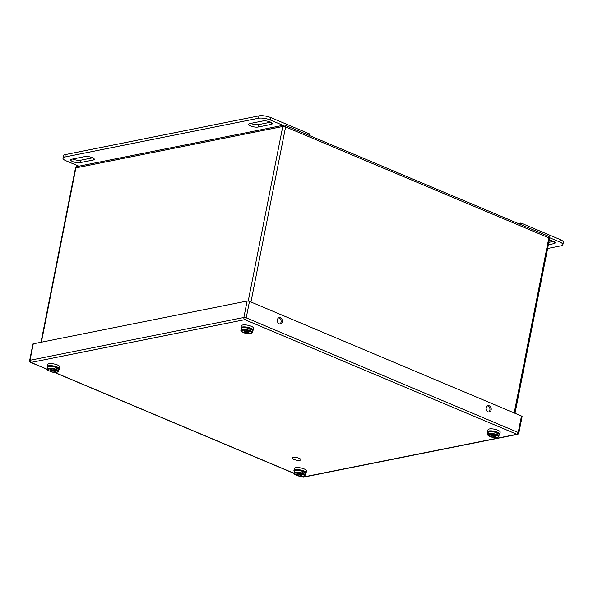 <?xml version="1.0" encoding="UTF-8"?>
<svg xmlns="http://www.w3.org/2000/svg" width="593" height="593" viewBox="0 0 593 593"><rect width="100%" height="100%" fill="white"/><g stroke="black" fill="none" stroke-linecap="round" stroke-linejoin="round"><path stroke-width="0.89" d="M299.213 458.322A4.381 1.282 11.2 0 1 300.829 459.708A4.381 1.282 11.2 0 1 296.285 460.116A4.381 1.282 11.2 0 1 292.238 458.011A4.381 1.282 11.2 0 1 294.773 457.351A4.381 1.282 11.2 0 1 299.213 458.322M80.077 162.645L93.168 160.028A5.344 1.564 -168.8 0 0 94.302 159.332A5.344 1.564 -168.8 0 0 90.929 157.145A5.344 1.564 -168.8 0 0 84.94 156.559L71.857 159.176A5.344 1.564 -168.8 0 0 70.723 159.873A5.344 1.564 -168.8 0 0 74.088 162.059A5.344 1.564 -168.8 0 0 80.077 162.645L80.552 160.236L92.701 157.805M249.838 123.574A5.344 1.564 -168.8 0 0 248.704 124.271A5.344 1.564 -168.8 0 0 252.069 126.457A5.344 1.564 -168.8 0 0 258.059 127.043L271.149 124.419A5.344 1.564 -168.8 0 0 272.283 123.729A5.344 1.564 -168.8 0 0 268.911 121.543A5.344 1.564 -168.8 0 0 262.921 120.957L249.838 123.574M78.825 166.181L66.134 160.836A8.554 2.498 11.2 0 1 62.977 158.123A8.554 2.498 11.2 0 1 64.793 157.012L258.474 118.266A8.554 2.498 11.2 0 1 270.289 119.994L282.98 125.345M72.798 158.991A5.344 1.564 -168.8 0 0 80.552 160.236M250.78 123.388A5.344 1.564 -168.8 0 0 258.533 124.634L270.682 122.202M309.413 135.493L309.709 133.996L270.764 117.584A8.554 2.498 -168.8 0 0 258.956 115.865L65.267 154.61A8.554 2.498 -168.8 0 0 63.451 155.714L62.977 158.123M548.384 244.753L553.995 243.634A5.344 1.564 -168.8 0 0 555.13 242.937A5.344 1.564 -168.8 0 0 549.281 240.209M549.622 237.719L559.718 241.974A8.554 2.498 11.2 0 1 562.876 244.687A8.554 2.498 11.2 0 1 561.06 245.799L547.643 248.482M548.859 242.344L553.528 241.41M518.119 223.457L521.254 223.153L560.192 239.572L559.718 241.974M562.876 244.687L563.35 242.278A8.554 2.498 -168.8 0 0 560.192 239.572M305.491 473.518A6.197 1.809 -168.8 0 0 306.099 472.925A6.197 1.809 -168.8 0 0 303.809 470.961A6.197 1.809 -168.8 0 0 297.538 469.589A6.197 1.809 -168.8 0 0 293.943 470.516A6.197 1.809 -168.8 0 0 294.284 471.294M306.099 472.925L306.492 470.916A6.197 1.809 -168.8 0 0 304.209 468.952A6.197 1.809 -168.8 0 0 297.938 467.58A6.197 1.809 -168.8 0 0 294.343 468.507L293.943 470.516M295.966 472.11L297.427 472.754M295.648 474.578L295.863 474.993L298.042 474.556L297.011 473.725L297.701 473.585L300.014 474.163L302.193 473.725L302.719 472.606A5.715 1.668 11.2 0 1 303.586 472.969L303.06 474.096L300.881 474.533L300.792 473.533M299.421 473.807L298.909 474.926L296.73 475.364L296.53 474.86M303.06 474.096C307.982 475.794 300.443 477.298 296.73 475.364L296.515 474.941M298.909 474.926L301.911 475.364L300.881 474.533M294.291 471.25L295.751 470.182C295.966 469.508 303.905 470.753 304.713 472.035L305.499 473.473A5.715 1.668 11.2 0 0 303.809 471.85A5.715 1.668 11.2 0 0 295.462 470.516A5.715 1.668 11.2 0 0 294.291 471.25L293.95 472.955A5.715 1.668 11.2 0 1 302.6 473.184L303.586 472.969M300.747 474.015L300.77 474.734M301.185 475.052L301.222 475.497M300.406 472.532L300.406 473.066M300.406 473.118L300.354 475.134M299.739 474.148L299.613 474.963M298.153 474.356L298.368 473.866M499.18 434.773A6.197 1.809 -168.8 0 0 499.78 434.18A6.197 1.809 -168.8 0 0 497.497 432.215A6.197 1.809 -168.8 0 0 491.226 430.844A6.197 1.809 -168.8 0 0 487.631 431.771A6.197 1.809 -168.8 0 0 487.965 432.549M499.78 434.18L500.181 432.171A6.197 1.809 -168.8 0 0 497.898 430.207A6.197 1.809 -168.8 0 0 491.619 428.835A6.197 1.809 -168.8 0 0 488.032 429.762L487.631 431.771M489.648 433.364L491.115 434.009M489.329 435.833L489.551 436.248L491.73 435.811L490.7 434.98L491.389 434.839L493.695 435.418L495.881 434.98L496.4 433.861A5.715 1.668 11.2 0 1 497.275 434.224L496.749 435.351L494.569 435.788L494.473 434.788M493.109 435.062L492.598 436.181L490.418 436.618L490.211 436.114M496.749 435.351C501.671 437.048 494.125 438.553 490.418 436.618L490.196 436.196M492.598 436.181L495.6 436.618L494.569 435.788M496.289 434.424L497.275 434.224M494.436 435.269L494.458 435.988M494.866 436.307L494.91 436.752M494.073 435.344L494.036 436.389M493.428 435.403L493.294 436.218M493.324 433.631L492.916 435.047M491.842 435.61L492.813 433.542M252.507 330.805A6.197 1.809 -168.8 0 0 253.115 330.212A6.197 1.809 -168.8 0 0 250.824 328.255A6.197 1.809 -168.8 0 0 244.553 326.884A6.197 1.809 -168.8 0 0 240.958 327.81A6.197 1.809 -168.8 0 0 241.299 328.589M253.115 330.212L253.507 328.211A6.197 1.809 -168.8 0 0 251.224 326.246A6.197 1.809 -168.8 0 0 244.953 324.875A6.197 1.809 -168.8 0 0 241.358 325.802L240.958 327.81M242.982 329.397L244.449 330.049M242.663 331.865L242.878 332.288L245.057 331.85L244.027 331.02L244.716 330.879L247.029 331.457L249.208 331.02L249.735 329.901A5.715 1.668 11.2 0 1 250.602 330.264L250.076 331.391L247.896 331.821L247.807 330.827M246.443 331.094L245.932 332.213L243.745 332.651L243.545 332.154M250.076 331.391C254.997 333.088 247.459 334.593 243.745 332.651L243.53 332.236M245.932 332.213L248.927 332.658L247.896 331.821M249.623 330.464L250.602 330.264M247.763 331.309L247.785 332.028M248.2 332.347L248.237 332.792M247.407 331.383L247.37 332.428M246.755 331.443L246.629 332.258M245.168 331.643L245.383 331.161M58.826 369.55A6.197 1.809 -168.8 0 0 59.426 368.957A6.197 1.809 -168.8 0 0 57.143 367A6.197 1.809 -168.8 0 0 50.865 365.629A6.197 1.809 -168.8 0 0 47.277 366.556A6.197 1.809 -168.8 0 0 47.61 367.334M59.426 368.957L59.826 366.956A6.197 1.809 -168.8 0 0 57.536 364.991A6.197 1.809 -168.8 0 0 51.265 363.62A6.197 1.809 -168.8 0 0 47.67 364.547L47.277 366.556M48.974 370.61L49.197 371.033L51.376 370.595L50.346 369.765L51.035 369.624L53.34 370.202L55.52 369.765L56.046 368.646A5.715 1.668 11.2 0 1 56.913 369.009L56.394 370.136L54.208 370.566L54.119 369.572M52.755 369.839L52.243 370.959L50.064 371.396L49.856 370.899M56.394 370.136C61.316 371.833 53.77 373.338 50.064 371.396L49.842 370.981M52.243 370.959L55.245 371.403L54.208 370.566M47.618 367.289L49.086 366.222C49.301 365.547 57.239 366.793 58.04 368.075L58.833 369.506A5.715 1.668 11.2 0 0 57.136 367.89A5.715 1.668 11.2 0 0 48.789 366.556A5.715 1.668 11.2 0 0 47.618 367.289L47.284 368.994A5.715 1.668 11.2 0 1 55.935 369.224L56.913 369.009M54.082 370.054L54.096 370.773M54.512 371.092L54.549 371.537M53.718 370.128L53.681 371.174M53.073 370.188L52.94 371.003M51.487 370.388L51.695 369.906M33.275 343.814L30.013 360.27A1.712 0.497 -168.8 0 0 29.65 360.492L32.911 344.036A1.712 0.497 11.2 0 1 33.275 343.814L247.111 301.036A1.712 0.497 11.2 0 1 249.475 301.385L521.469 416.019A1.712 0.497 11.2 0 1 522.099 416.56L518.838 433.016A1.712 0.497 -168.8 0 0 518.208 432.475L521.469 416.019M277.368 319.76A3.21 2.505 -101.3 0 1 279.207 317.655A3.21 2.505 -101.3 0 1 282.298 320.309A3.21 2.505 -101.3 0 1 280.467 323.948A3.21 2.505 -101.3 0 1 277.368 319.76M486.216 407.784A3.21 2.505 -101.3 0 1 488.054 405.679A3.21 2.505 -101.3 0 1 491.145 408.332A3.21 2.505 -101.3 0 1 489.314 411.965A3.21 2.505 -101.3 0 1 486.216 407.784M278.599 317.885A3.21 2.505 -101.3 0 1 281.045 320.561A3.21 2.505 -101.3 0 1 279.822 323.971M487.446 405.909A3.21 2.505 -101.3 0 1 489.892 408.584A3.21 2.505 -101.3 0 1 488.662 411.987M93.168 160.028L93.516 158.257M271.498 122.655L271.149 124.419M258.059 127.043L258.533 124.634M270.764 117.584L270.289 119.994M258.956 115.865L258.474 118.266M65.267 154.61L64.793 157.012M553.995 243.634L554.344 241.862M520.958 224.651L521.254 223.153M520.306 223.02L520.061 224.273M305.076 472.636L300.54 470.442L295.989 470.197M303.475 473.548A5.715 1.668 11.2 0 1 305.165 475.171L305.499 473.473M295.863 474.993C290.941 473.296 298.487 471.791 302.193 473.725M498.757 433.891L494.228 431.697L489.677 431.452M489.143 431.771A5.715 1.668 11.2 0 1 497.497 433.105A5.715 1.668 11.2 0 1 499.187 434.728L498.394 433.29C497.594 432.008 489.655 430.763 489.44 431.437L487.972 432.505A5.715 1.668 11.2 0 1 489.143 431.771M497.156 434.802A5.715 1.668 11.2 0 1 498.846 436.426L499.187 434.728M487.972 432.505L487.639 434.209A5.715 1.668 11.2 0 1 496.289 434.439M489.551 436.248C484.629 434.55 492.168 433.046 495.881 434.98M252.092 329.93L247.555 327.736L243.004 327.484M242.478 327.81A5.715 1.668 11.2 0 1 250.824 329.145A5.715 1.668 11.2 0 1 252.514 330.761L251.728 329.33C250.921 328.048 242.982 326.802 242.767 327.477L241.307 328.544A5.715 1.668 11.2 0 1 242.478 327.81M250.491 330.842A5.715 1.668 11.2 0 1 252.181 332.465L252.514 330.761M241.307 328.544L240.966 330.249A5.715 1.668 11.2 0 1 249.616 330.479M242.878 332.288C237.956 330.59 245.502 329.078 249.208 331.02M58.403 368.676L53.874 366.481L49.323 366.229M56.802 369.587A5.715 1.668 11.2 0 1 58.492 371.211L58.833 369.506M49.197 371.033C44.267 369.335 51.813 367.823 55.52 369.765M301.296 476.349L303.001 477.068L516.844 434.291L244.85 319.657L31.014 362.434A1.712 1.334 -101.3 0 1 30.013 360.27L243.856 317.492L247.111 301.036M249.475 301.385L246.214 317.841L518.208 432.475A1.712 0.941 112.9 0 1 516.844 434.291A1.712 1.334 -101.3 0 0 517.496 434.358A1.712 1.712 0 0 0 518.838 433.016M29.65 360.492A1.712 1.712 0 0 0 30.666 362.405A1.712 0.941 112.9 0 0 31.014 362.434L47.27 369.283M54.63 372.382L293.935 473.244M246.214 317.841A1.712 0.497 -168.8 0 0 243.856 317.492A1.712 1.334 -101.3 0 0 244.85 319.657A1.712 0.941 -67.1 0 0 246.214 317.841M303.653 477.135A1.712 1.334 -101.3 0 1 303.001 477.068A1.712 0.941 -67.1 0 1 302.652 477.039A1.712 1.712 0 0 0 303.653 477.135L517.496 434.358M248.215 301.051L282.772 126.494L75.897 167.878L41.384 342.191M514.19 412.95L548.859 237.86L285.611 126.909L250.943 302M548.399 236.222A2.053 1.134 -67.1 0 1 548.859 237.86A2.053 0.6 11.2 0 1 549.622 238.512A2.053 2.053 0 0 0 548.399 236.222L285.151 125.271A2.053 2.053 0 0 0 283.951 125.153L77.075 166.537A2.053 2.053 0 0 0 75.459 168.145A2.053 0.6 -168.8 0 1 75.897 167.878A2.053 1.601 -101.3 0 1 77.075 166.537M283.951 125.153A2.053 1.601 -101.3 0 0 282.772 126.494A2.053 0.6 11.2 0 1 285.611 126.909A2.053 1.134 -67.1 0 0 285.151 125.271M309.687 135.612L309.961 134.218M295.751 474.986C294.217 474.044 293.617 473.37 293.95 472.955M296.633 475.356C301.452 476.72 304.291 476.653 305.165 475.171M489.44 436.24C487.906 435.299 487.305 434.625 487.639 434.209M490.322 436.611C495.133 437.975 497.979 437.908 498.846 436.426M242.767 332.273C241.232 331.339 240.632 330.657 240.966 330.249M243.649 332.643C248.467 334.007 251.306 333.948 252.181 332.465M49.086 371.018C47.551 370.084 46.951 369.402 47.284 368.994M49.96 371.388C54.778 372.752 57.625 372.693 58.492 371.211M302.652 477.039L300.955 476.32M293.958 473.37L54.282 372.36M47.292 369.409L30.666 362.405M515.013 413.299L549.622 238.512M40.984 342.272L75.459 168.145"/></g></svg>
